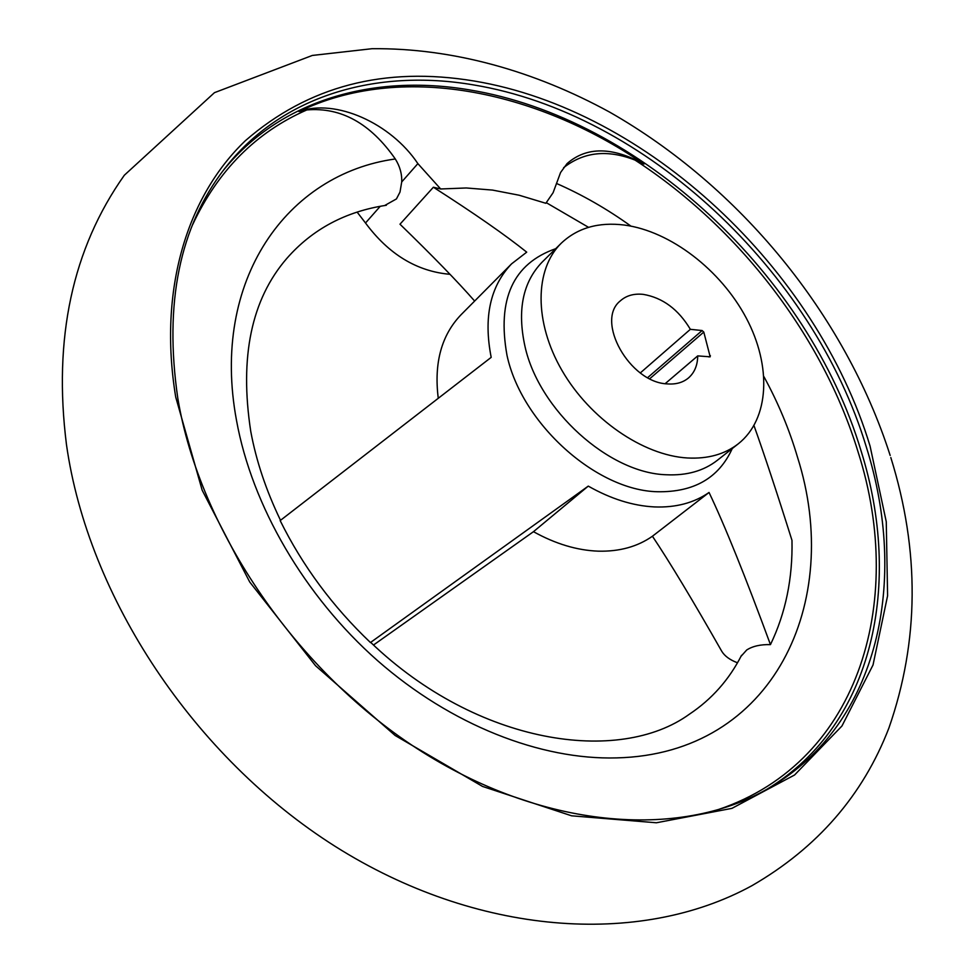 <?xml version="1.0" encoding="UTF-8"?>
<svg xmlns="http://www.w3.org/2000/svg" width="974" height="974" viewBox="0 0 974 974"><rect width="100%" height="100%" fill="white"/><g stroke="black" fill="none" stroke-linecap="round" stroke-linejoin="round"><path stroke-width="1.46" d="M740.983 656.379L746.693 649.999C752.634 646.164 760.548 644.374 770.458 644.618C785.604 613.157 792.775 578.41 791.984 540.375C776.996 492.771 764.322 454.517 753.986 425.589M440.674 188.98L417.87 163.62C390.927 123.199 335.482 98.204 298.981 111.56C400.071 62.653 534.629 89.328 643.997 164.046C612.183 146.684 586.531 146.538 567.063 163.595L560.574 172.508L553.098 192.718L545.842 203.286L519.191 195.238L492.564 190.088L466.29 187.97L440.674 188.98L433.381 187.227C474.326 213.44 505.433 235.087 526.715 252.156L511.581 263.844C490.178 286.283 483.372 317.451 491.188 357.361L280.159 520.591C302.585 565.931 332.682 606.583 370.449 642.536L371.009 642.694C477.637 744.72 619.001 765.247 689.434 714.173C711.824 699.21 729.185 679.596 741.518 655.344M384.645 205.538L396.43 198.94L399.997 192.085L401.714 181.943C402.043 173.993 399.912 166.335 395.298 158.969C370.485 123.369 340.997 107.018 306.847 109.928L298.981 111.56M624.517 225.067C670.575 231.252 720.809 270.005 746.254 318.023C771.761 365.993 769.594 419.003 738.353 443.754C724.778 454.31 707.781 459.058 687.376 457.975C642.913 455.394 589.927 418.844 561.986 370.473C533.898 322.114 534.58 269.262 561.231 243.232C577.485 227.892 598.584 221.828 624.517 225.067M370.449 642.536L588.272 486.111C610.747 498.871 632.783 505.81 654.358 506.918C675.798 507.746 694.024 502.925 709.048 492.467C724.656 525.144 745.122 575.865 770.458 644.618M588.539 227.332L546.365 202.726M640.332 372.908L690.359 329.322L702.12 330.539L703.788 332.073L710.192 356.825L697.725 355.887L665.181 383.659M697.725 355.887C697.579 365.335 694.486 372.701 688.448 377.985C682.908 382.575 675.883 384.547 667.385 383.902C629.703 382.709 594.968 320.738 620.328 300.869C626.27 295.572 633.891 293.405 643.217 294.367C662.661 297.679 678.379 309.342 690.359 329.322M474.642 301.051C457.841 281.839 432.955 256.223 399.985 224.203L433.381 187.227M438.239 398.098C433.88 362.839 441.526 335.007 461.165 314.626L511.581 263.844M737.488 662.783C729.916 659.934 724.656 656.086 721.722 651.229C692.721 600.24 669.625 561.913 652.434 536.236C637.446 546.706 619.391 551.674 598.267 551.162C577.01 550.371 555.423 543.882 533.472 531.682L373.505 645.019M450.025 274.315C416.884 271.417 388.711 254.311 365.506 222.997L357.129 212.101M643.997 164.046L635.072 160.113C607.618 149.302 583.791 151.834 563.605 167.698M652.434 536.236L709.048 492.467M533.472 531.682L588.272 486.111M870.086 446.153L886.267 521.735L887.594 595.747L873.021 664.986L841.962 725.983L794.565 775L731.937 808.359L656.391 822.774L571.604 815.81L482.532 786.432L395.103 735.467L315.564 665.741L249.721 582.002L202.178 490.251L175.722 397.1C158.007 289.595 187.178 196.298 245.411 140.658C308.271 86.029 384.535 66.159 474.228 81.025C647.479 109.819 816.577 269.177 870.086 446.153M763.945 376.707C778.226 402.859 789.403 429.68 797.487 457.147C843.618 602.09 773.575 754.059 616.749 757.894C540.704 760.073 451.035 725.082 377.632 660.713C304.424 596.125 251.913 505.543 236.512 420.427C210.226 279.648 287.44 173.822 395.298 158.969M556.434 183.429C582.282 194.751 607.106 208.984 630.909 226.102M732.253 448.551C718.885 477.991 693.926 492.394 657.401 491.736C596.161 490.482 521.565 423.398 507.004 355.352C496.91 299.115 513.152 263.564 555.716 248.687M738.353 443.754L717.278 460.349C703.691 470.917 686.743 475.714 666.435 474.764C608.92 473.242 538.902 410.115 524.937 346.208C517.097 310.17 522.831 282.131 542.153 262.103L561.231 243.232M224.458 168.879C281.51 95.075 376.889 68.35 473.461 84.896C645.433 113.252 813.424 271.49 866.385 447.2C908.377 580.297 879.498 722.684 770.58 787.126C684.454 838.76 548.325 831.09 422.862 752.293C297.594 673.594 199.585 530.014 177.792 398.159C163.997 303.413 179.557 226.979 224.458 168.879M222.449 171.509C279.721 99.665 373.858 73.695 469.139 89.839C640.868 117.866 808.505 275.679 861.126 451.072C902.46 582.744 874.36 723.548 767.719 788.782M192.669 224.604C218.091 170.365 256.15 132.147 306.847 109.928M635.072 160.113C739.023 227.648 822.993 336.724 858.131 452.119C906.587 603.344 858.191 767.122 711.361 811.792M365.506 222.997L380.237 206.293M401.714 181.943L417.87 163.62M647.698 377.608L702.12 330.539M649.78 378.703L703.788 332.073M708.95 356.947L710.411 355.705M890.175 455.467C844.86 314.139 739.68 186.278 609.541 112.059C534.629 71.09 452.959 47.896 372.056 48.7L312.325 55.445L214.45 92.664L124.343 175.223C72.38 248.674 53.095 338.489 66.475 444.668C88.098 597.512 194.155 757.188 335.226 846.406C476.298 935.442 639.09 947.422 751.928 885.683C817.32 847.879 862.988 795.295 888.945 727.919C919.237 640.965 919.87 550.846 890.82 457.549M386.361 205.27C345.612 211.455 312.435 229.17 286.831 258.402C251.365 299.42 239.348 357.105 250.768 431.47C256.199 460.812 266.109 490.433 280.512 520.311"/></g></svg>
